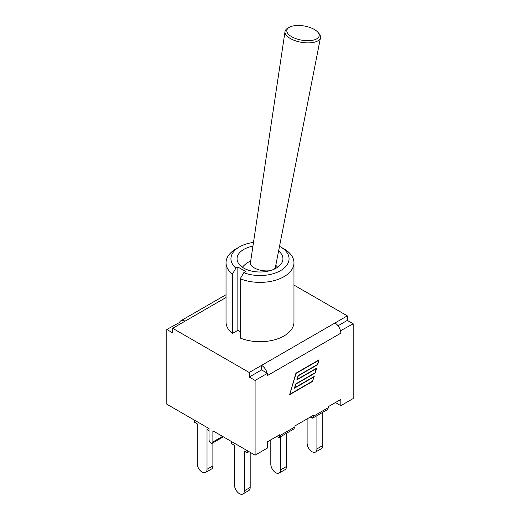 <?xml version="1.0" encoding="UTF-8"?>
<svg xmlns="http://www.w3.org/2000/svg" width="520" height="520" viewBox="0 0 520 520"><rect width="100%" height="100%" fill="white"/><g stroke="black" fill="none" stroke-linecap="round" stroke-linejoin="round"><path stroke-width="0.78" d="M289.413 27.248L287.833 28.126A17.992 7.891 9.8 0 0 285.019 31.551A17.992 7.891 9.8 0 0 295.516 40.827A17.992 7.891 9.8 0 0 315.484 41.88A17.992 7.891 9.8 0 0 320.483 37.681A17.992 7.891 9.8 0 0 318.975 33.508L317.779 32.149A16.387 7.189 -170.2 0 1 314.6 39.773A16.387 7.189 -170.2 0 1 292.903 37.369A16.387 7.189 -170.2 0 1 289.413 27.248A16.387 7.189 -170.2 0 1 304.239 26A16.387 7.189 -170.2 0 1 317.779 32.149M273.741 269.367A12.682 5.564 9.8 0 0 275.411 267.241L320.483 37.681M285.019 31.551L250.425 262.918A12.682 5.564 9.8 0 0 256.867 269.113A12.682 5.564 9.8 0 0 270.283 270.601M338.032 325.774L347.315 320.418L353.184 323.804L340.503 330.752A8.3 4.791 60 0 1 340.828 333.171L340.828 330.941M340.828 333.171L267.456 375.531L267.456 373.301L255.093 380.438L255.093 455.175L267.456 448.038L267.456 441.792L279.767 434.688L279.052 437.56L293.826 429.026L294.918 426.92L294.918 425.938L313.365 415.285L312.65 418.158L327.418 409.63L328.51 407.524L328.51 406.543L340.828 399.432L340.828 405.678L353.184 398.541L353.184 323.804M255.093 455.175L212.888 430.8L212.888 441.954A2.73 1.58 60 0 1 212.322 443.203A2.73 1.58 60 0 1 210.217 442.468A2.73 1.58 60 0 1 209.027 439.719L209.027 428.571L166.816 404.203L166.816 329.466L179.498 322.524A8.3 4.791 60 0 1 180.889 320.762A8.3 4.791 60 0 1 185.042 321.172L172.686 328.308L249.223 372.496L249.223 377.046L255.093 380.438M340.828 405.678L335.419 402.551M172.686 328.308L172.686 332.859L166.816 329.466M181.103 323.447L179.498 322.524M340.503 330.752A8.3 4.791 -120 0 0 334.958 322.998L261.586 365.365L261.586 369.909L249.223 377.046M261.586 369.909L267.456 373.301M249.223 372.496L261.586 365.365A8.3 4.791 60 0 1 267.124 373.113M290.017 394.154L312.631 381.101L313.833 376.994L294.418 388.206L295.653 383.994L315.068 372.781L316.271 368.674L296.855 379.886L298.09 375.674L317.506 364.462L318.714 360.353L296.101 373.406L289.822 394.043M347.315 320.418L347.315 315.868L293.969 285.064M334.958 322.998L347.315 315.868M312.806 381.303L289.633 394.68L295.925 373.204L319.098 359.827L317.681 364.663L298.266 375.869L297.245 379.36L316.661 368.147L315.244 372.983L295.828 384.189L294.801 387.679L314.217 376.467L312.546 381.154M312.65 418.158L310.245 417.092M279.052 437.56L276.647 436.488M240.247 331.708L237.848 330.324L232.369 333.496A33.969 19.611 180 0 1 226.031 322.088L226.031 262.776A33.969 19.611 0 0 0 232.369 274.183L235.898 268.132A29.055 16.776 180 0 1 239.453 246.903A29.055 16.776 180 0 1 253.487 242.417M293.969 262.776L293.969 322.088A33.969 19.611 180 0 1 275.535 339.528A33.969 19.611 180 0 1 240.247 338.039L240.247 278.733A33.969 19.611 0 0 0 275.535 280.221A33.969 19.611 0 0 0 293.969 262.776A33.969 19.611 0 0 0 284.024 248.911L280.547 246.903A29.055 16.776 180 0 1 282.425 269.432A29.055 16.776 180 0 1 243.776 272.682L240.247 278.733M239.453 246.903L235.976 248.911A33.969 19.611 0 0 0 226.031 262.776M232.369 333.496L232.369 274.183M243.776 272.682L245.726 271.55L237.848 267.007L235.898 268.132M237.848 330.324L237.848 267.007M279.513 246.337A29.055 16.776 180 0 1 280.547 246.903M278.596 251.011A22.939 13.241 180 0 1 282.939 258.765A22.939 13.241 180 0 1 260 272.006A22.939 13.241 180 0 1 237.061 258.765A22.939 13.241 180 0 1 252.928 246.168M242.886 494L248.755 490.613A6.936 4.004 -120 0 0 250.192 487.435L244.322 490.828A6.936 4.004 60 0 1 242.886 494A6.936 4.004 60 0 1 237.542 492.141A6.936 4.004 60 0 1 234.514 485.16L234.514 445.341L231.576 443.644L231.576 441.597M250.192 452.341L250.192 487.435M247.254 450.645L247.254 452.699L249.035 451.672M244.322 490.828L244.322 451.003L247.254 452.699M279.188 473.044L285.058 469.651A6.936 4.004 -120 0 0 286.494 466.479L280.625 469.865A6.936 4.004 60 0 1 279.188 473.044A6.936 4.004 60 0 1 273.839 471.185A6.936 4.004 60 0 1 270.816 464.204L270.816 439.855M286.494 433.264L286.494 466.479M280.625 436.651L280.625 469.865M315.484 452.082L321.353 448.695A6.936 4.004 -120 0 0 322.797 445.517L316.921 448.91A6.936 4.004 60 0 1 315.484 452.082A6.936 4.004 60 0 1 310.141 450.223A6.936 4.004 60 0 1 307.112 443.248L307.112 418.899M322.797 412.301L322.797 445.517M316.921 415.695L316.921 448.91M234.514 446.68A6.936 4.004 60 0 1 233.857 444.964M205.582 472.459L211.452 469.072A6.936 4.004 -120 0 0 212.888 465.901L207.019 469.287A6.936 4.004 60 0 1 205.582 472.459A6.936 4.004 60 0 1 200.233 470.606A6.936 4.004 60 0 1 197.203 463.625L197.203 423.8L194.272 422.11L194.272 420.056M212.888 442.878L212.888 465.901M207.019 469.287L207.019 429.468L209.027 430.625M222.541 436.378L212.888 441.954M226.031 297.505L185.042 321.172M294.918 426.92L279.767 435.669M328.51 407.524L313.365 416.267M250.712 260.981A22.939 22.939 0 0 0 242.392 267.254M277.608 267.254A22.939 22.939 0 0 0 275.788 265.311M223.34 436.839L212.322 443.203M180.889 320.762L226.031 294.704"/></g></svg>
